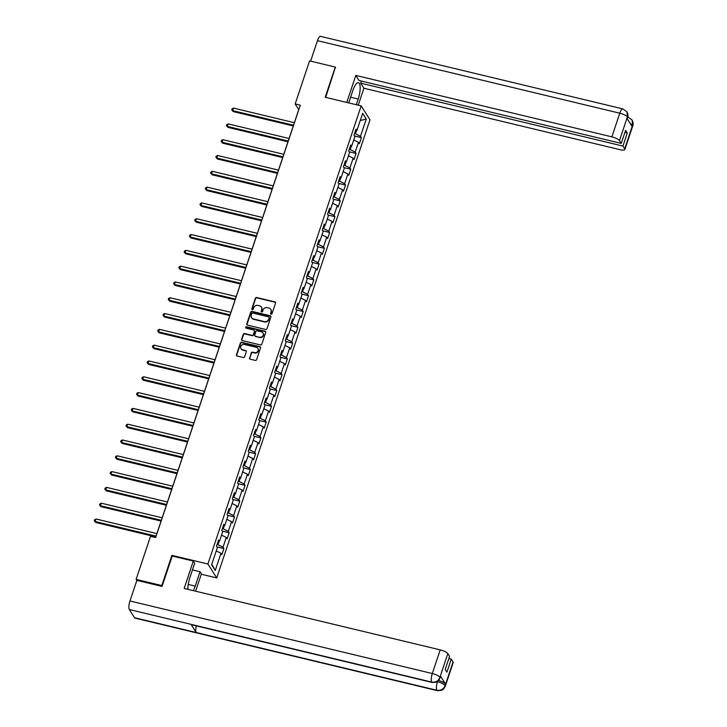 <?xml version="1.0" encoding="UTF-8"?>
<svg xmlns="http://www.w3.org/2000/svg" width="727" height="727" viewBox="0 0 727 727"><rect width="100%" height="100%" fill="white"/><g stroke="black" fill="none" stroke-linecap="round" stroke-linejoin="round"><path stroke-width="1.09" d="M271.071 314.2A0.763 0.7 -32.3 0 0 272.007 313.673L275.542 303.114A1.09 1 -32.3 0 0 274.87 301.869L256.695 297.516A1.09 1 -32.3 0 0 255.359 298.27L251.824 308.83A0.763 0.7 -32.3 0 0 252.296 309.693A0.763 0.7 -32.3 0 0 253.232 309.166L253.687 307.803A3.481 3.19 -32.3 0 1 257.985 305.395L259.503 305.758A3.481 3.19 -32.3 0 1 261.665 309.72L261.211 311.083A0.763 0.7 -32.3 0 0 261.684 311.947A0.763 0.7 -32.3 0 0 262.62 311.42L263.074 310.056A3.481 3.19 -32.3 0 1 267.372 307.648L268.89 308.012A3.481 3.19 -32.3 0 1 271.053 311.965L270.598 313.337A0.763 0.7 -32.3 0 0 271.071 314.2M249.515 357.929A1.09 1 -32.3 0 0 250.188 359.174L255.286 360.392A1.09 1 -32.3 0 0 256.631 359.638L260.557 347.906A1.09 1 -32.3 0 0 259.875 346.67L241.709 342.308A1.09 1 -32.3 0 0 240.364 343.062L236.439 354.794A1.09 1 -32.3 0 0 237.12 356.03L243.272 357.511A1.09 1 -32.3 0 0 244.617 356.757L246.299 351.741A1.09 1 -32.3 0 0 245.617 350.505L242.564 349.769A2.908 2.663 -32.3 0 1 241.246 345.552A2.908 2.663 -32.3 0 1 244.345 344.444L256.304 347.315A2.908 2.663 -32.3 0 1 257.622 351.532A2.908 2.663 -32.3 0 1 254.532 352.64L252.533 352.159A1.09 1 -32.3 0 0 251.197 352.913L249.752 358.311A1.09 1 -32.3 0 0 249.743 358.929M172.344 556.055L171.908 555.364L161.803 585.553L136.094 579.383L136.812 580.519M171.908 555.364L207.895 563.998L361.183 105.888L369.988 119.828L216.71 577.938L207.895 563.998M335.647 67.629L335.283 67.066L325.187 97.254L361.183 105.888M335.283 67.066L309.575 60.895L295.171 103.952L298.742 109.604L155.56 537.544M136.094 579.383L150.498 536.326L155.642 537.562L300.315 105.188L295.171 103.952M265.637 329.467A1.09 1 -32.3 0 0 266.973 328.713L270.898 316.981A1.09 1 -32.3 0 0 270.226 315.745L252.06 311.383A1.09 1 -32.3 0 0 250.715 312.137L246.789 323.869A1.09 1 -32.3 0 0 247.462 325.105L265.637 329.467M265.728 332.448L261.802 344.18A1.09 1 -32.3 0 1 260.457 344.934L242.291 340.572A1.09 1 -32.3 0 1 241.618 339.336L243.291 334.311A1.09 1 -32.3 0 1 244.635 333.557L252.005 335.329A1.09 1 -32.3 0 0 253.35 334.574L254.459 331.248A1.09 1 -32.3 0 0 253.787 330.013L246.117 328.168A0.763 0.7 -32.3 0 1 245.771 327.068A0.763 0.7 -32.3 0 1 246.58 326.777L265.055 331.203A1.09 1 -32.3 0 1 265.728 332.448M223.898 548.558L223.025 547.186L226.279 537.462L227.151 538.834L229.187 532.755L228.314 531.382L231.568 521.659L232.44 523.031L234.467 516.952L233.603 515.579L236.857 505.856L237.72 507.228L239.756 501.148L238.892 499.776L242.146 490.053L243.009 491.425L245.044 485.345L244.181 483.973L247.434 474.24L248.298 475.622L250.333 469.542L249.461 468.17L252.723 458.437L253.587 459.818L255.622 453.739L254.75 452.367L258.003 442.634L258.876 444.015L260.911 437.936L260.039 436.554L263.292 426.831L264.165 428.212L266.2 422.133L265.328 420.751L268.581 411.028L269.453 412.4L271.489 406.329L270.617 404.948L273.87 395.224L274.742 396.597L276.769 390.526L275.906 389.145L279.159 379.421L280.031 380.794L282.058 374.714L281.195 373.342L284.448 363.618L285.311 364.99L287.347 358.911L286.483 357.539L289.737 347.815L290.6 349.187L292.636 343.108L291.772 341.735L295.026 332.012L295.889 333.384L297.925 327.304L297.052 325.932L300.315 316.209L301.178 317.581L303.214 311.501L302.341 310.129L305.594 300.405L306.467 301.778L308.502 295.698L307.63 294.326L310.883 284.602L311.756 285.975L313.791 279.895L312.919 278.523L316.172 268.79L317.045 270.171L319.08 264.092L318.208 262.72L321.461 252.987L322.334 254.368L324.36 248.289L323.497 246.916L326.75 237.184L327.623 238.565L329.649 232.486L328.786 231.104L332.039 221.381L332.902 222.762L334.938 216.682L334.075 215.301L337.328 205.577L338.191 206.95L340.227 200.879L339.364 199.498L342.617 189.774L343.48 191.146L345.516 185.067L344.643 183.695L347.897 173.971L348.769 175.343L350.805 169.264L349.932 167.892L353.186 158.168L354.058 159.54L356.094 153.461L355.221 152.088L358.475 142.365L359.347 143.737L361.383 137.657L360.51 136.285L366.272 119.064L362.655 113.339L356.893 130.56L356.021 129.188L353.985 135.258L354.858 136.64L351.604 146.363L350.732 144.991L348.706 151.071L349.569 152.443L346.316 162.166L345.443 160.794L343.417 166.874L344.28 168.246L341.027 177.97L340.163 176.597L338.128 182.677L338.991 184.049L335.738 193.773L334.874 192.401L332.839 198.48L333.711 199.852L330.449 209.576L329.585 208.204L327.55 214.283L328.422 215.655L325.169 225.379L324.297 224.007L322.261 230.086L323.133 231.459L319.88 241.182L319.008 239.81L316.972 245.89L317.844 247.262L314.591 256.995L313.719 255.613L311.683 261.693L312.555 263.065L309.302 272.798L308.43 271.416L306.394 277.496L307.267 278.868L304.013 288.601L303.141 287.22L301.114 293.299L301.978 294.68L298.724 304.404L297.861 303.023L295.825 309.102L296.689 310.484L293.435 320.207L292.572 318.835L290.536 324.905L291.4 326.287L288.146 336.01L287.283 334.638L285.248 340.709L286.12 342.09L282.858 351.813L281.994 350.441L279.959 356.521L280.831 357.893L277.578 367.617L276.705 366.244L274.67 372.324L275.542 373.696L272.289 383.42L271.416 382.048L269.381 388.127L270.253 389.499L267 399.223L266.127 397.851L264.092 403.93L264.964 405.302L261.711 415.026L260.839 413.654L258.803 419.733L259.675 421.106L256.422 430.829L255.55 429.457L253.523 435.537L254.386 436.909L251.133 446.632L250.27 445.26L248.234 451.34L249.097 452.712L245.844 462.445L244.981 461.063L242.945 467.143L243.809 468.515L240.555 478.248L239.692 476.867L237.656 482.946L238.529 484.318L235.266 494.051L234.403 492.67L232.367 498.749L233.24 500.131L229.986 509.854L229.114 508.473L227.078 514.552L227.951 515.934L224.698 525.657L223.825 524.285L221.79 530.356L222.662 531.737L219.409 541.461L218.536 540.088L216.501 546.159L217.373 547.54L211.612 564.761L215.228 570.486L220.99 553.265L221.862 554.637L223.898 548.558L216.973 546.895M219.018 541.524L217.964 544.696L217.064 544.478M217.964 544.696L223.025 547.186M221.526 535.117L226.279 537.462M219.409 541.461L218 541.688M224.307 525.721L223.244 528.883L222.353 528.674M223.244 528.883L228.314 531.382M226.815 519.314L231.568 521.659M224.698 525.657L223.289 525.885M229.596 509.918L228.532 513.08L227.642 512.871M228.532 513.08L233.603 515.579M232.104 503.511L236.857 505.856M229.986 509.854L228.578 510.081M234.885 494.115L233.821 497.277L232.931 497.068M233.821 497.277L238.892 499.776M237.393 487.708L242.146 490.053M235.266 494.051L233.867 494.278M240.174 478.311L239.11 481.474L238.22 481.265M239.11 481.474L244.181 483.973M242.682 471.905L247.434 474.24M240.555 478.248L239.156 478.475M245.462 462.508L244.399 465.671L243.509 465.462M244.399 465.671L249.461 468.17M247.971 456.102L252.723 458.437M245.844 462.445L244.436 462.672M250.751 446.696L249.688 449.868L248.798 449.659M249.688 449.868L254.75 452.367M253.26 440.298L258.003 442.634M251.133 446.632L249.725 446.869M256.031 430.893L254.977 434.064L254.087 433.846M254.977 434.064L260.039 436.554M258.539 424.495L263.292 426.831M256.422 430.829L255.013 431.066M261.32 415.09L260.266 418.261L259.375 418.043M260.266 418.261L265.328 420.751M263.828 408.692L268.581 411.028M261.711 415.026L260.302 415.262M266.609 399.287L265.555 402.458L264.655 402.24M265.555 402.458L270.617 404.948M269.117 392.889L273.87 395.224M267 399.223L265.591 399.459M271.898 383.483L270.835 386.655L269.944 386.437M270.835 386.655L275.906 389.145M274.406 377.086L279.159 379.421M272.289 383.42L270.88 383.656M277.187 367.68L276.124 370.852L275.233 370.634M276.124 370.852L281.195 373.342M279.695 361.283L284.448 363.618M277.578 367.617L276.169 367.853M282.476 351.877L281.413 355.049L280.522 354.831M281.413 355.049L286.483 357.539M284.984 345.47L289.737 347.815M282.858 351.813L281.458 352.041M287.765 336.074L286.702 339.245L285.811 339.027M286.702 339.245L291.772 341.735M290.273 329.667L295.026 332.012M288.146 336.01L286.747 336.237M293.054 320.271L291.99 323.433L291.1 323.224M291.99 323.433L297.052 325.932M295.562 313.864L300.315 316.209M293.435 320.207L292.027 320.434M298.343 304.468L297.279 307.63L296.389 307.421M297.279 307.63L302.341 310.129M300.851 298.061L305.594 300.405M298.724 304.404L297.316 304.631M303.622 288.664L302.568 291.827L301.678 291.618M302.568 291.827L307.63 294.326M306.131 282.258L310.883 284.602M304.013 288.601L302.605 288.828M308.911 272.861L307.857 276.024L306.967 275.815M307.857 276.024L312.919 278.523M311.42 266.455L316.172 268.79M309.302 272.798L307.894 273.025M314.2 257.058L313.146 260.221L312.247 260.012M313.146 260.221L318.208 262.72M316.708 250.651L321.461 252.987M314.591 256.995L313.183 257.222M319.489 241.246L318.426 244.417L317.535 244.208M318.426 244.417L323.497 246.916M321.997 234.848L326.75 237.184M319.88 241.182L318.471 241.419M324.778 225.443L323.715 228.614L322.824 228.396M323.715 228.614L328.786 231.104M327.286 219.045L332.039 221.381M325.169 225.379L323.76 225.615M330.067 209.64L329.004 212.811L328.113 212.593M329.004 212.811L334.075 215.301M332.575 203.242L337.328 205.577M330.449 209.576L329.049 209.812M335.356 193.836L334.293 197.008L333.402 196.79M334.293 197.008L339.364 199.498M337.864 187.439L342.617 189.774M335.738 193.773L334.338 194.009M340.645 178.033L339.582 181.205L338.691 180.987M339.582 181.205L344.643 183.695M343.153 171.636L347.897 173.971M341.027 177.97L339.618 178.206M345.934 162.23L344.871 165.402L343.98 165.183M344.871 165.402L349.932 167.892M348.442 155.832L353.186 158.168M346.316 162.166L344.907 162.394M351.214 146.427L350.16 149.598L349.269 149.38M350.16 149.598L355.221 152.088M353.722 140.02L358.475 142.365M351.604 146.363L350.196 146.59M356.503 130.624L355.448 133.795L354.558 133.577M355.448 133.795L360.51 136.285M360.247 120.528L366.272 119.064M356.893 130.56L355.485 130.787M161.803 585.553L162.157 586.116M201.288 574.239L216.71 577.938M211.748 564.343L215.228 570.486M216.237 550.921L220.99 553.265M354.458 135.994L361.383 137.657M349.169 151.798L356.094 153.461M343.88 167.61L350.805 169.264M338.591 183.413L345.516 185.067M333.302 199.216L340.227 200.879M328.013 215.019L334.938 216.682M322.724 230.822L329.649 232.486M317.435 246.626L324.36 248.289M312.156 262.429L319.08 264.092M306.867 278.232L313.791 279.895M301.578 294.035L308.502 295.698M296.289 309.838L303.214 311.501M291 325.641L297.925 327.304M285.711 341.445L292.636 343.108M280.422 357.257L287.347 358.911M275.133 373.06L282.058 374.714M269.844 388.863L276.769 390.526M264.564 404.666L271.489 406.329M259.275 420.47L266.2 422.133M253.987 436.273L260.911 437.936M248.698 452.076L255.622 453.739M243.409 467.879L250.333 469.542M238.12 483.682L245.044 485.345M232.831 499.485L239.756 501.148M227.542 515.289L234.467 516.952M222.253 531.092L229.187 532.755M270.808 314.082A0.763 0.7 -32.3 0 1 270.835 313.71L271.289 312.346A3.481 3.19 -32.3 0 0 270.88 309.529M261.493 307.276A3.481 3.19 -32.3 0 1 261.902 310.093L261.447 311.456A0.763 0.7 -32.3 0 0 261.42 311.828M275.551 302.487A1.09 1 -32.3 0 0 275.106 302.25L256.94 297.888A1.09 1 -32.3 0 0 255.595 298.643L252.06 309.211A0.763 0.7 -32.3 0 0 252.033 309.575M270.907 316.363A1.09 1 -32.3 0 0 270.462 316.118L252.296 311.765A1.09 1 -32.3 0 0 250.951 312.51L247.026 324.251A1.09 1 -32.3 0 0 247.016 324.869M269.126 317.735A0.763 0.7 -32.3 0 0 268.654 316.872L252.705 313.046A0.763 0.7 -32.3 0 0 251.76 313.573L251.278 315.009A3.481 3.19 -32.3 0 0 253.441 318.971L264.346 321.588A3.481 3.19 -32.3 0 0 268.645 319.18L269.363 318.117A0.763 0.7 -32.3 0 0 269.144 317.372M251.687 317.835A3.481 3.19 -32.3 0 0 253.687 319.344L253.441 318.971M269.363 318.117L268.881 319.553A3.481 3.19 -32.3 0 1 264.583 321.961L253.687 319.344M254.468 330.621A1.09 1 -32.3 0 1 254.704 331.621L253.587 334.956A1.09 1 -32.3 0 1 252.242 335.701L244.872 333.938A1.09 1 -32.3 0 0 243.536 334.693L241.855 339.709A1.09 1 -32.3 0 0 241.846 340.327M265.737 331.821A1.09 1 -32.3 0 0 265.291 331.585L246.817 327.15A0.763 0.7 -32.3 0 0 245.853 328.05M259.648 337.164A2.908 2.663 -32.3 0 0 263.001 332.948A2.908 2.663 -32.3 0 0 261.429 331.839L257.222 330.83A1.09 1 -32.3 0 0 255.877 331.585L254.759 334.911A1.09 1 -32.3 0 0 255.441 336.156L259.893 337.537A2.908 2.663 -32.3 0 0 263.11 333.139M254.995 335.91A1.09 1 -32.3 0 0 255.677 336.528L255.441 336.156M259.893 337.537L255.677 336.528M257.985 348.615A2.908 2.663 -32.3 0 1 254.768 353.013L252.769 352.54A1.09 1 -32.3 0 0 251.433 353.286L249.752 358.311M241.128 348.842A2.908 2.663 -32.3 0 0 242.809 350.141L242.564 349.769M246.299 351.114A1.09 1 -32.3 0 0 245.862 350.877L242.809 350.141M260.557 347.288A1.09 1 -32.3 0 0 260.112 347.043L241.946 342.69A1.09 1 -32.3 0 0 240.601 343.444L236.675 355.176A1.09 1 -32.3 0 0 236.675 355.794M294.362 122.699L233.476 108.087L232.631 110.622L233.222 111.567L293.263 125.971M233.222 111.567L231.722 109.822L232.631 110.622L293.517 125.226M231.722 109.822L232.067 108.814L233.476 108.087M350.614 97.209L358.193 99.026A12.468 3.744 103.5 0 0 358.429 82.66A12.468 3.744 103.5 0 0 352.84 90.557L348.715 102.898M358.193 99.026L356.294 104.715M358.229 105.179L363.909 88.231L360.701 83.16L622.93 146.082L624.702 148.881L632.644 125.044L632.108 126.498L626.983 118.401L627.465 116.856M361.41 81.061L360.701 83.16M624.911 132.432L627.301 133.005L625.611 130.333L621.24 143.401L359.011 80.488L355.812 75.417L611.87 136.858L619.786 113.203L317.454 40.667L310.602 61.141M346.77 102.434L355.812 75.417M363.909 88.231L619.967 149.662A6.652 1.781 -161.5 0 0 624.847 149.517A6.652 1.781 -161.5 0 0 624.702 148.881M317.454 40.667A6.816 2.045 -76.5 0 1 320.507 36.35L622.839 108.886A6.816 2.045 -76.5 0 0 619.786 113.203A6.652 1.781 18.5 0 1 627.383 116.938L619.468 140.593A6.652 1.781 -161.5 0 0 611.87 136.858M621.24 143.401L619.468 140.593M627.301 133.005L622.93 146.082M335.401 67.238L325.696 97.373M630.055 123.263L632.563 125.135M627.755 117.074A6.816 2.045 -76.5 0 1 628.019 117.083L632.09 119.982L632.654 125.026M622.839 108.886L626.965 111.876L627.383 116.938M432.165 682.453A6.816 2.045 -76.5 0 1 431.684 682.071C435.555 682.617 438.29 681.081 439.871 677.464L439.208 679.763C437.618 680.536 439.799 682.235 432.165 682.453L191.528 624.72A6.816 2.045 -76.5 0 1 191.047 624.339L129.342 609.535A6.816 2.045 -76.5 0 1 129.969 600.993L136.867 580.373L162.057 586.416L172.226 556.028L193.309 561.09L194.682 563.252L189.865 577.638A12.468 3.744 103.5 0 0 187.893 589.333M193.3 590.633A12.468 3.744 103.5 0 0 195.218 586.116L200.034 571.731L201.406 573.894L195.618 591.187M193.309 561.09L184.158 588.443L440.217 649.874A6.652 1.781 18.5 0 1 447.814 653.618L449.586 656.417L445.215 669.485L446.905 672.166L451.276 659.098L453.057 661.906A6.652 1.781 18.5 0 1 453.194 662.533L445.278 686.188A6.652 1.781 -161.5 0 0 445.142 685.561L453.057 661.906M192.455 569.904L200.034 571.731M445.278 686.188L444.397 687.942C442.798 688.733 444.969 690.441 437.345 690.65L135.004 618.114A6.816 2.045 -76.5 0 1 134.513 617.714L196.217 632.517A6.816 2.045 -76.5 0 1 196.308 625.874M129.342 609.535L134.513 617.714M129.969 600.993L432.301 673.529A6.816 2.045 -76.5 0 0 431.684 682.08L191.047 624.339L196.217 632.517L436.845 690.25C440.716 690.804 443.452 689.269 445.051 685.652L445.142 685.561M438.599 680.527A6.652 1.781 18.5 0 1 445.533 684.098L440.417 675.992A6.652 1.781 18.5 0 1 440.553 676.628L440.099 677.991M451.276 659.098L448.886 658.526M289.073 138.503L228.187 123.89L227.342 126.425L227.942 127.37L287.983 141.774M227.942 127.37L226.442 125.626L227.342 126.425L288.228 141.029M226.442 125.626L226.779 124.617L228.187 123.89M283.784 154.306L222.898 139.693L222.053 142.228L222.653 143.174L282.694 157.577M222.653 143.174L221.153 141.429L222.053 142.228L282.939 156.841M221.153 141.429L221.49 140.42L222.898 139.693M278.496 170.109L217.618 155.505L216.764 158.032L217.364 158.977L277.405 173.38M217.364 158.977L215.864 157.232L216.764 158.032L277.65 172.644M215.864 157.232L216.201 156.223L217.618 155.505M273.207 185.912L212.329 171.308L211.475 173.835L212.075 174.78L272.116 189.184M212.075 174.78L210.576 173.035L211.475 173.835L272.361 188.447M210.576 173.035L210.912 172.026L212.329 171.308M267.918 201.715L207.041 187.112L206.195 189.638L206.786 190.583L266.827 204.987M206.786 190.583L205.287 188.847L206.195 189.638L267.073 204.251M205.287 188.847L205.623 187.83L207.041 187.112M262.638 217.518L201.752 202.915L200.906 205.441L201.497 206.386L261.538 220.79M201.497 206.386L199.998 204.65L200.906 205.441L261.784 220.054M199.998 204.65L200.334 203.633L201.752 202.915M257.349 233.322L196.463 218.718L195.618 221.253L196.208 222.189L256.249 236.593M196.208 222.189L194.709 220.454L195.618 221.253L256.495 235.857M194.709 220.454L195.054 219.436L196.463 218.718M252.06 249.125L191.174 234.521L190.329 237.057L190.919 237.993L250.96 252.396M190.919 237.993L189.42 236.257L190.329 237.057L251.215 251.66M189.42 236.257L189.765 235.239L191.174 234.521M246.771 264.928L185.885 250.324L185.04 252.86L185.63 253.796L245.671 268.199M185.63 253.796L184.131 252.06L185.04 252.86L245.926 267.463M184.131 252.06L184.476 251.042L185.885 250.324M241.482 280.731L180.596 266.127L179.751 268.663L180.351 269.599L240.392 284.012M180.351 269.599L178.851 267.863L179.751 268.663L240.637 283.266M178.851 267.863L179.187 266.845L180.596 266.127M236.193 296.543L175.307 281.931L174.462 284.466L175.062 285.402L235.103 299.815M175.062 285.402L173.562 283.666L174.462 284.466L235.348 299.07M173.562 283.666L173.898 282.658L175.307 281.931M230.904 312.346L170.027 297.734L169.173 300.269L169.773 301.214L229.814 315.618M169.773 301.214L168.273 299.469L169.173 300.269L230.059 314.873M168.273 299.469L168.609 298.461L170.027 297.734M225.615 328.15L164.738 313.537L163.884 316.072L164.484 317.017L224.525 331.421M164.484 317.017L162.984 315.273L163.884 316.072L224.77 330.676M162.984 315.273L163.321 314.264L164.738 313.537M220.326 343.953L159.449 329.34L158.604 331.875L159.195 332.821L219.236 347.224M159.195 332.821L157.695 331.076L158.604 331.875L219.481 346.479M157.695 331.076L158.032 330.067L159.449 329.34M215.047 359.756L154.16 345.143L153.315 347.679L153.906 348.624L213.947 363.027M153.906 348.624L152.406 346.879L153.315 347.679L214.192 362.291M152.406 346.879L152.743 345.87L154.16 345.143M209.758 375.559L148.871 360.955L148.026 363.482L148.617 364.427L208.658 378.831M148.617 364.427L147.118 362.682L148.026 363.482L208.903 378.095M147.118 362.682L147.463 361.673L148.871 360.955M204.469 391.362L143.582 376.759L142.737 379.285L143.328 380.23L203.369 394.634M143.328 380.23L141.829 378.485L142.737 379.285L203.624 393.898M141.829 378.485L142.174 377.477L143.582 376.759M199.18 407.165L138.294 392.562L137.448 395.088L138.039 396.033L198.08 410.437M138.039 396.033L136.54 394.298L137.448 395.088L198.335 409.701M136.54 394.298L136.885 393.28L138.294 392.562M193.891 422.969L133.005 408.365L132.16 410.891L132.759 411.836L192.8 426.24M132.759 411.836L131.26 410.101L132.16 410.891L193.046 425.504M131.26 410.101L131.596 409.083L133.005 408.365M188.602 438.772L127.716 424.168L126.871 426.704L127.47 427.64L187.511 442.043M127.47 427.64L125.971 425.904L126.871 426.704L187.757 441.307M125.971 425.904L126.307 424.886L127.716 424.168M183.313 454.575L122.436 439.971L121.582 442.507L122.181 443.443L182.223 457.846M122.181 443.443L120.682 441.707L121.582 442.507L182.468 457.11M120.682 441.707L121.018 440.689L122.436 439.971M178.024 470.378L117.147 455.774L116.293 458.31L116.893 459.246L176.934 473.659M116.893 459.246L115.393 457.51L116.293 458.31L177.179 472.913M115.393 457.51L115.729 456.492L117.147 455.774M172.735 486.19L111.858 471.578L111.013 474.113L111.604 475.049L171.645 489.462M111.604 475.049L110.104 473.313L111.013 474.113L171.89 488.717M110.104 473.313L110.44 472.296L111.858 471.578M167.455 501.993L106.569 487.381L105.724 489.916L106.315 490.852L166.356 505.265M106.315 490.852L104.815 489.117L105.724 489.916L166.601 504.52M104.815 489.117L105.151 488.108L106.569 487.381M162.166 517.797L101.28 503.184L100.435 505.719L101.026 506.664L161.067 521.068M101.026 506.664L99.526 504.92L100.435 505.719L161.312 520.323M99.526 504.92L99.872 503.911L101.28 503.184M156.878 533.6L95.991 518.987L95.146 521.523L95.737 522.468L155.778 536.871M95.737 522.468L94.237 520.723L95.146 521.523L156.032 536.126M94.237 520.723L94.583 519.714L95.991 518.987M632.09 119.982C633.262 122.645 633.481 124.599 632.763 125.862A6.652 1.781 -161.5 0 0 632.617 125.226M626.965 111.876C628.083 114.502 628.292 116.429 627.583 117.665L627.446 117.038M445.533 684.098L445.051 685.643M447.814 653.618L439.88 677.455M439.962 677.364L440.417 675.992M439.899 677.273A6.652 1.781 18.5 0 0 432.301 673.529L440.217 649.874M188.229 584.435L195.218 586.116M437.345 690.65A6.816 2.045 -76.5 0 1 436.845 690.25A6.816 2.045 -76.5 0 1 437.481 681.726C441.262 682.726 443.797 683.971 445.078 685.461M624.847 149.517L632.763 125.862M627.583 117.665L627.21 118.765"/></g></svg>
